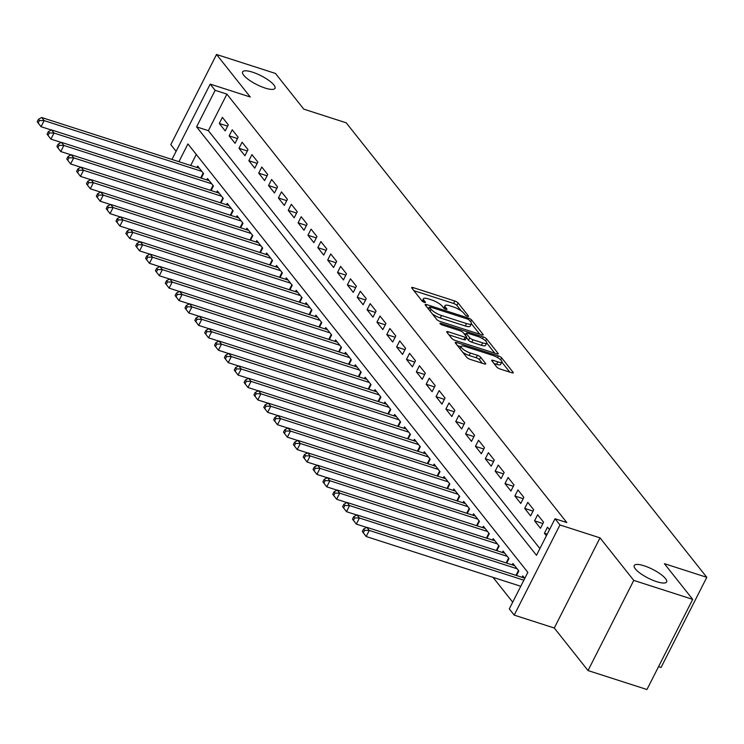 <?xml version="1.0" encoding="UTF-8"?>
<svg xmlns="http://www.w3.org/2000/svg" width="744" height="744" viewBox="0 0 744 744"><rect width="100%" height="100%" fill="white"/><g stroke="black" fill="none" stroke-linecap="round" stroke-linejoin="round"><path stroke-width="1.12" d="M467.437 316.256A1.953 0.53 26.9 0 0 468.497 316.284A1.953 0.53 26.9 0 0 468.385 315.921L458.109 302.975A2.79 0.753 26.9 0 0 454.826 301.013L413.18 287.603A2.79 0.753 26.9 0 0 411.664 287.565A2.79 0.753 26.9 0 0 411.832 288.077L422.108 301.032A1.953 0.53 26.9 0 0 424.406 302.399A1.953 0.53 26.9 0 0 425.466 302.436A1.953 0.53 26.9 0 0 425.345 302.073L424.015 300.399A8.919 2.409 26.9 0 1 423.466 298.744A8.919 2.409 26.9 0 1 428.321 298.874L431.799 299.999A8.919 2.409 26.9 0 1 442.299 306.277L443.629 307.951A1.953 0.53 26.9 0 0 445.916 309.327A1.953 0.53 26.9 0 0 446.986 309.355A1.953 0.53 26.9 0 0 446.865 309.002L445.535 307.319A8.919 2.409 26.9 0 1 444.986 305.672A8.919 2.409 26.9 0 1 449.841 305.803L453.31 306.919A8.919 2.409 26.9 0 1 463.81 313.205L465.139 314.879A1.953 0.53 26.9 0 0 467.437 316.256M644.118 565.793A18.163 4.92 26.9 0 0 634.223 565.524A18.163 4.92 26.9 0 0 640.454 573.466A18.163 4.92 26.9 0 0 656.729 581.687A18.163 4.92 26.9 0 0 666.624 581.957A18.163 4.92 26.9 0 0 660.393 574.015A18.163 4.92 26.9 0 0 644.118 565.793M252.495 72.159A18.163 4.92 26.9 0 0 242.6 71.889A18.163 4.92 26.9 0 0 248.831 79.831A18.163 4.92 26.9 0 0 265.106 88.052A18.163 4.92 26.9 0 0 275.001 88.322A18.163 4.92 26.9 0 0 268.77 80.38A18.163 4.92 26.9 0 0 252.495 72.159M496.769 367.024A2.79 0.753 26.9 0 0 500.052 368.987L511.733 372.744A2.79 0.753 26.9 0 0 513.258 372.791A2.79 0.753 26.9 0 0 513.081 372.27L501.67 357.883A2.79 0.753 26.9 0 0 498.387 355.92L456.742 342.519A2.79 0.753 26.9 0 0 455.226 342.473A2.79 0.753 26.9 0 0 455.393 342.993L466.804 357.371A2.79 0.753 26.9 0 0 470.087 359.343L484.204 363.881A2.79 0.753 26.9 0 0 485.72 363.928A2.79 0.753 26.9 0 0 485.553 363.407L480.671 357.25A2.79 0.753 26.9 0 0 477.388 355.288L470.385 353.037A7.449 2.018 26.9 0 1 463.707 349.661A7.449 2.018 26.9 0 1 461.15 346.406A7.449 2.018 26.9 0 1 465.214 346.518L492.63 355.344A7.449 2.018 26.9 0 1 499.308 358.71A7.449 2.018 26.9 0 1 501.865 361.975A7.449 2.018 26.9 0 1 497.801 361.863L493.235 360.394A2.79 0.753 26.9 0 0 491.719 360.347A2.79 0.753 26.9 0 0 491.886 360.868L496.769 367.024M692.692 599.366L646.955 689.521L588.03 670.558L633.767 580.404L692.692 599.366L664.373 563.664L706.8 577.325L346.211 122.807L303.784 109.145L275.457 73.442L216.532 54.479L250.272 97.008L210.199 84.109L215.128 90.322L226.911 94.116L566.807 522.548L555.024 518.754L559.953 524.966L514.216 615.121L509.287 608.908L527.831 572.359L187.934 143.927L178.923 161.69M633.767 580.404L600.027 537.865L559.953 524.966M481.666 334.837A2.79 0.753 26.9 0 0 483.181 334.874A2.79 0.753 26.9 0 0 483.005 334.363L471.594 319.976A2.79 0.753 26.9 0 0 468.32 318.014L426.665 304.603A2.79 0.753 26.9 0 0 425.149 304.566A2.79 0.753 26.9 0 0 425.326 305.077L436.737 319.464A2.79 0.753 26.9 0 0 440.011 321.427L481.666 334.837M486.632 338.929L498.043 353.316A2.79 0.753 26.9 0 1 498.22 353.828A2.79 0.753 26.9 0 1 496.694 353.791L455.049 340.38A2.79 0.753 26.9 0 1 451.775 338.418L446.884 332.261A2.79 0.753 26.9 0 1 446.716 331.75A2.79 0.753 26.9 0 1 448.232 331.787L465.121 337.227A2.79 0.753 26.9 0 0 466.637 337.264A2.79 0.753 26.9 0 0 466.469 336.753L463.233 332.67A2.79 0.753 26.9 0 0 459.95 330.708L442.364 325.044A1.953 0.53 26.9 0 1 440.615 324.161A1.953 0.53 26.9 0 1 439.946 323.315A1.953 0.53 26.9 0 1 441.015 323.342L483.349 336.967A2.79 0.753 26.9 0 1 486.632 338.929L485.627 340.919M216.532 54.479L170.795 144.634L176.105 151.32M228.296 124.815L222.382 117.366L219.294 123.458L225.2 130.907L228.296 124.815M238.145 137.24L232.24 129.782L229.143 135.873L235.058 143.332L238.145 137.24M248.003 149.656L242.088 142.206L239.001 148.298L244.906 155.747L248.003 149.656M257.852 162.071L251.937 154.622L248.849 160.713L254.764 168.163L257.852 162.071M267.701 174.496L261.795 167.037L258.698 173.129L264.613 180.587L267.701 174.496M277.558 186.911L271.644 179.462L268.556 185.554L274.462 193.003L277.558 186.911M287.407 199.327L281.492 191.878L278.405 197.969L284.32 205.418L287.407 199.327M297.256 211.752L291.35 204.293L288.254 210.385L294.168 217.843L297.256 211.752M307.114 224.167L301.199 216.718L298.112 222.809L304.017 230.259L307.114 224.167M316.963 236.583L311.048 229.133L307.96 235.225L313.875 242.674L316.963 236.583M326.811 249.008L320.906 241.549L317.818 247.64L323.724 255.099L326.811 249.008M336.669 261.423L330.755 253.974L327.667 260.065L333.582 267.514L336.669 261.423M346.518 273.839L340.613 266.389L337.516 272.481L343.43 279.93L346.518 273.839M356.376 286.263L350.461 278.805L347.374 284.896L353.279 292.355L356.376 286.263M366.225 298.679L360.31 291.229L357.222 297.321L363.137 304.77L366.225 298.679M376.073 311.094L370.168 303.645L367.071 309.737L372.986 317.186L376.073 311.094M385.931 323.51L380.017 316.061L376.929 322.152L382.834 329.601L385.931 323.51M395.78 335.935L389.865 328.485L386.778 334.577L392.692 342.026L395.78 335.935M405.629 348.35L399.723 340.901L396.636 346.992L402.541 354.442L405.629 348.35M415.487 360.766L409.572 353.316L406.484 359.408L412.39 366.857L415.487 360.766M425.336 373.19L419.43 365.741L416.333 371.833L422.248 379.282L425.336 373.19M435.194 385.606L429.279 378.157L426.191 384.248L432.097 391.697L435.194 385.606M445.042 398.021L439.127 390.572L436.04 396.664L441.955 404.113L445.042 398.021M454.891 410.446L448.985 402.997L445.889 409.088L451.803 416.538L454.891 410.446M464.749 422.862L458.834 415.412L455.747 421.504L461.652 428.953L464.749 422.862M474.598 435.277L468.683 427.828L465.595 433.919L471.51 441.369L474.598 435.277M484.446 447.702L478.541 440.243L475.444 446.335L481.359 453.793L484.446 447.702M494.304 460.118L488.389 452.668L485.302 458.76L491.207 466.209L494.304 460.118M504.153 472.533L498.238 465.084L495.151 471.175L501.065 478.625L504.153 472.533M514.002 484.958L508.096 477.499L505.009 483.591L510.914 491.049L514.002 484.958M523.86 497.373L517.945 489.924L514.857 496.016L520.772 503.465L523.86 497.373M533.708 509.789L527.803 502.339L524.706 508.431L530.621 515.88L533.708 509.789M543.566 522.214L537.652 514.755L534.564 520.846L540.47 528.305L543.566 522.214M226.911 94.116L208.367 130.665L539.902 548.561M549.481 529.672L547.5 527.18L544.413 533.271L546.394 535.764M493.021 577.344L512.709 602.166M196.295 154.464L190.706 165.475M196.955 167.493L197.662 166.098L203.568 173.547L201.252 178.123M206.804 179.909L207.511 178.523L213.426 185.972L211.101 190.538M216.662 192.324L217.36 190.938L223.274 198.388L220.959 202.954M226.511 204.749L227.218 203.354L233.123 210.803L230.807 215.379M236.36 217.164L237.066 215.769L242.981 223.228L240.665 227.794M246.218 229.58L246.924 228.194L252.83 235.643L250.514 240.21M256.066 242.005L256.773 240.61L262.688 248.059L260.363 252.635M265.915 254.42L266.622 253.025L272.537 260.484L270.221 265.05M275.773 266.836L276.48 265.45L282.385 272.899L280.07 277.466M285.622 279.26L286.328 277.865L292.243 285.315L289.918 289.89M295.48 291.676L296.177 290.281L302.092 297.74L299.776 302.306M305.328 304.091L306.035 302.706L311.941 310.155L309.625 314.721M315.177 316.516L315.884 315.121L321.799 322.571L319.474 327.146M325.035 328.932L325.742 327.537L331.647 334.995L329.332 339.562M334.884 341.347L335.591 339.962L341.505 347.411L339.18 351.977M344.732 353.772L345.439 352.377L351.354 359.826L349.038 364.402M354.59 366.188L355.297 364.793L361.203 372.251L358.887 376.817M364.439 378.603L365.146 377.217L371.061 384.667L368.736 389.233M374.297 391.028L374.995 389.633L380.909 397.082L378.594 401.658M384.146 403.443L384.853 402.048L390.758 409.498L388.442 414.073M393.995 415.859L394.701 414.473L400.616 421.922L398.291 426.489M403.853 428.284L404.55 426.889L410.465 434.338L408.149 438.913M413.701 440.699L414.408 439.304L420.314 446.753L417.998 451.329M423.55 453.115L424.257 451.729L430.172 459.178L427.856 463.745M433.408 465.53L434.115 464.144L440.02 471.594L437.704 476.169M443.257 477.955L443.963 476.56L449.878 484.009L447.553 488.585M453.105 490.37L453.812 488.985L459.727 496.434L457.411 501M462.963 502.786L463.67 501.4L469.576 508.849L467.26 513.425M472.812 515.211L473.519 513.816L479.434 521.265L477.109 525.841M482.67 527.626L483.368 526.231L489.282 533.69L486.967 538.256M492.519 540.042L493.226 538.656L499.131 546.105L496.815 550.672M502.367 552.466L503.074 551.072L508.989 558.521L506.664 563.096M512.225 564.882L512.932 563.487L518.838 570.946L516.522 575.512M522.074 577.298L522.781 575.912L524.762 578.404M658.552 666.671L661.063 667.48L706.8 577.325M600.027 537.865L554.28 628.02L588.03 670.558M554.28 628.02L514.216 615.121M215.128 90.322L196.583 126.871L536.48 555.303L555.024 518.754M171.976 159.448L210.199 84.109M208.367 130.665L196.583 126.871M219.294 123.458L227.627 126.145M229.143 135.873L237.476 138.561M239.001 148.298L247.324 150.976M248.849 160.713L257.182 163.392M258.698 173.129L267.031 175.817M268.556 185.554L276.889 188.232M278.405 197.969L286.738 200.648M288.254 210.385L296.586 213.072M298.112 222.809L306.444 225.488M307.96 235.225L316.293 237.903M317.818 247.64L326.142 250.328M327.667 260.065L336 262.744M337.516 272.481L345.848 275.159M347.374 284.896L355.697 287.584M357.222 297.321L365.555 299.999M367.071 309.737L375.404 312.415M376.929 322.152L385.262 324.84M386.778 334.577L395.111 337.255M396.636 346.992L404.959 349.671M406.484 359.408L414.817 362.096M416.333 371.833L424.666 374.511M426.191 384.248L434.515 386.927M436.04 396.664L444.373 399.351M445.889 409.088L454.221 411.767M455.747 421.504L464.079 424.182M465.595 433.919L473.928 436.607M475.444 446.335L483.777 449.023M485.302 458.76L493.635 461.438M495.151 471.175L503.483 473.863M505.009 483.591L513.332 486.278M514.857 496.016L523.19 498.694M524.706 508.431L533.039 511.109M534.564 520.846L542.888 523.534M544.413 533.271L547.203 534.164M461.233 310.908L456.872 305.412A2.79 0.753 26.9 0 0 453.589 303.45L413.887 290.662M428.963 308.183L427.372 307.672M479.722 334.214L471.371 323.687A8.919 2.409 26.9 0 0 470.822 322.04L469.418 320.273A1.953 0.53 26.9 0 0 467.12 318.897L430.571 307.132A1.953 0.53 26.9 0 0 429.502 307.105A1.953 0.53 26.9 0 0 429.623 307.467L431.027 309.234A8.919 2.409 26.9 0 0 441.527 315.521L466.516 323.556A8.919 2.409 26.9 0 0 471.371 323.696L470.134 326.132A8.919 2.409 26.9 0 1 465.279 325.993L440.29 317.958L441.527 315.521M432.376 313.968A8.919 2.409 26.9 0 0 440.29 317.958M465.27 335.237L466.302 333.2A2.79 0.753 26.9 0 1 467.818 333.238L477.481 336.344A7.449 2.018 26.9 0 1 484.158 339.72A7.449 2.018 26.9 0 1 486.706 342.984L485.469 345.421A7.449 2.018 26.9 0 1 481.415 345.309L482.651 342.872A7.449 2.018 26.9 0 0 486.706 342.984L494.76 353.168M448.939 334.856L463.884 339.664A2.79 0.753 26.9 0 0 465.409 339.701L466.637 337.264M463.931 333.554L465.809 334.158M466.302 333.2A2.79 0.753 26.9 0 0 466.469 333.712L469.706 337.795A2.79 0.753 26.9 0 0 472.989 339.757L482.651 342.872M481.415 345.309L471.752 342.194A2.79 0.753 26.9 0 1 468.478 340.231L466.442 337.664M501.865 361.975L500.628 364.411A7.449 2.018 26.9 0 1 496.564 364.3L493.942 363.453M462.815 352.34A7.449 2.018 26.9 0 0 469.148 355.474L470.385 353.037M482.261 363.258L479.434 359.687A2.79 0.753 26.9 0 0 476.151 357.724L469.148 355.474M460.992 346.723L457.448 345.579M509.798 372.121L501.819 362.068M199.383 168.274L41.692 117.515L44.147 120.612L41.059 126.703L51.364 130.023M38.186 122.965L41.059 126.703L37.2 121.718L38.186 122.965L39.423 120.528L38.437 119.282L37.2 121.718M39.423 120.528L44.147 120.612L201.847 171.38M38.437 119.282L41.692 117.515M209.241 180.69L51.541 129.93L54.005 133.037L50.918 139.128L61.222 142.439M48.035 135.38L50.918 139.128L47.049 134.134L48.035 135.38L49.271 132.944L48.286 131.697L47.049 134.134M49.271 132.944L54.005 133.037L211.696 183.796M48.286 131.697L51.541 129.93M219.089 193.115L61.389 142.346L63.854 145.452L60.766 151.543L71.071 154.864M57.893 147.796L60.766 151.543L56.907 146.559L57.893 147.796L59.129 145.359L58.144 144.122L56.907 146.559M59.129 145.359L63.854 145.452L221.554 196.211M58.144 144.122L61.389 142.346M228.938 205.53L71.247 154.761L73.712 157.868L70.615 163.959L80.919 167.279M67.741 160.22L70.615 163.959L66.755 158.974L67.741 160.22L68.978 157.784L67.992 156.538L66.755 158.974M68.978 157.784L73.712 157.868L231.403 208.636M67.992 156.538L71.247 154.761M238.796 217.946L81.096 167.186L83.561 170.292L80.473 176.384L90.777 179.695M77.59 172.636L80.473 176.384L76.604 171.39L77.59 172.636L78.827 170.199L77.841 168.953L76.604 171.39M78.827 170.199L83.561 170.292L241.251 221.052M77.841 168.953L81.096 167.186M248.645 230.361L90.954 179.602L93.409 182.708L90.322 188.799L100.626 192.119M87.448 185.051L90.322 188.799L86.462 183.815L87.448 185.051L88.685 182.615L87.699 181.378L86.462 183.815M88.685 182.615L93.409 182.708L251.109 233.467M87.699 181.378L90.954 179.602M258.493 242.786L100.803 192.017L103.267 195.123L100.17 201.215L110.475 204.535M97.297 197.476L100.17 201.215L96.311 196.23L97.297 197.476L98.534 195.04L97.548 193.793L96.311 196.23M98.534 195.04L103.267 195.123L260.958 245.892M97.548 193.793L100.803 192.017M268.352 255.201L110.651 204.442L113.116 207.548L110.028 213.64L120.333 216.95M107.155 209.892L110.028 213.64L106.169 208.645L107.155 209.892L108.382 207.455L107.406 206.209L106.169 208.645M108.382 207.455L113.116 207.548L270.816 258.308M107.406 206.209L110.651 204.442M278.2 267.617L120.509 216.857L122.965 219.964L119.877 226.055L130.181 229.375M117.003 222.307L119.877 226.055L116.018 221.07L117.003 222.307L118.24 219.871L117.254 218.634L116.018 221.07M118.24 219.871L122.965 219.964L280.665 270.723M117.254 218.634L120.509 216.857M288.049 280.042L130.358 229.273L132.823 232.379L129.735 238.471L140.039 241.791M126.852 234.732L129.735 238.471L125.866 233.486L126.852 234.732L128.089 232.295L127.103 231.049L125.866 233.486M128.089 232.295L132.823 232.379L290.513 283.148M127.103 231.049L130.358 229.273M297.907 292.457L140.207 241.698L142.671 244.804L139.584 250.895L149.888 254.206M136.71 247.148L139.584 250.895L135.724 245.901L136.71 247.148L137.947 244.711L136.961 243.465L135.724 245.901M137.947 244.711L142.671 244.804L300.371 295.563M136.961 243.465L140.207 241.698M307.756 304.873L150.065 254.113L152.529 257.219L149.432 263.311L159.737 266.631M146.559 259.563L149.432 263.311L145.573 258.326L146.559 259.563L147.796 257.126L146.81 255.889L145.573 258.326M147.796 257.126L152.529 257.219L310.22 307.979M146.81 255.889L150.065 254.113M317.614 317.297L159.913 266.529L162.378 269.635L159.29 275.726L169.595 279.047M156.407 271.988L159.29 275.726L155.422 270.742L156.407 271.988L157.644 269.551L156.659 268.305L155.422 270.742M157.644 269.551L162.378 269.635L320.069 320.404M156.659 268.305L159.913 266.529M327.462 329.713L169.762 278.954L172.227 282.06L169.139 288.151L179.444 291.462M166.265 284.403L169.139 288.151L165.28 283.157L166.265 284.403L167.502 281.967L166.517 280.721L165.28 283.157M167.502 281.967L172.227 282.06L329.927 332.819M166.517 280.721L169.762 278.954M337.311 342.128L179.62 291.369L182.085 294.475L178.988 300.567L189.292 303.887M176.114 296.819L178.988 300.567L175.128 295.582L176.114 296.819L177.351 294.382L176.365 293.145L175.128 295.582M177.351 294.382L182.085 294.475L339.776 345.235M176.365 293.145L179.62 291.369M347.169 354.553L189.469 303.784L191.933 306.891L188.846 312.982L199.15 316.302M185.963 309.234L188.846 312.982L184.986 307.997L185.963 309.234L187.2 306.798L186.214 305.561L184.986 307.997M187.2 306.798L191.933 306.891L349.634 357.659M186.214 305.561L189.469 303.784M357.018 366.969L199.327 316.209L201.782 319.316L198.695 325.407L208.999 328.718M195.821 321.659L198.695 325.407L194.835 320.413L195.821 321.659L197.058 319.223L196.072 317.976L194.835 320.413M197.058 319.223L201.782 319.316L359.482 370.075M196.072 317.976L199.327 316.209M366.866 379.384L209.176 328.625L211.64 331.731L208.543 337.822L218.857 341.143M205.67 334.075L208.543 337.822L204.684 332.838L205.67 334.075L206.906 331.638L205.921 330.401L204.684 332.838M206.906 331.638L211.64 331.731L369.331 382.49M205.921 330.401L209.176 328.625M376.724 391.809L219.024 341.04L221.489 344.147L218.401 350.238L228.706 353.558M215.528 346.49L218.401 350.238L214.542 345.253L215.528 346.49L216.755 344.053L215.779 342.817L214.542 345.253M216.755 344.053L221.489 344.147L379.189 394.906M215.779 342.817L219.024 341.04M386.573 404.224L228.882 353.465L231.347 356.562L228.25 362.654L238.554 365.974M225.376 358.915L228.25 362.654L224.39 357.669L225.376 358.915L226.613 356.478L225.627 355.232L224.39 357.669M226.613 356.478L231.347 356.562L389.038 407.331M225.627 355.232L228.882 353.465M396.431 416.64L238.731 365.881L241.196 368.987L238.108 375.078L248.412 378.389M235.225 371.33L238.108 375.078L234.239 370.094L235.225 371.33L236.462 368.894L235.476 367.657L234.239 370.094M236.462 368.894L241.196 368.987L398.886 419.746M235.476 367.657L238.731 365.881M406.28 429.065L248.58 378.296L251.044 381.402L247.957 387.494L258.261 390.814M245.083 383.746L247.957 387.494L244.097 382.509L245.083 383.746L246.32 381.309L245.334 380.072L244.097 382.509M246.32 381.309L251.044 381.402L408.744 432.162M245.334 380.072L248.58 378.296M416.129 441.48L258.438 390.721L260.902 393.818L257.805 399.909L268.11 403.229M254.932 396.171L257.805 399.909L253.946 394.925L254.932 396.171L256.168 393.734L255.183 392.488L253.946 394.925M256.168 393.734L260.902 393.818L418.593 444.587M255.183 392.488L258.438 390.721M425.987 453.896L268.286 403.136L270.751 406.243L267.663 412.334L277.968 415.645M264.78 408.586L267.663 412.334L263.794 407.349L264.78 408.586L266.017 406.15L265.031 404.913L263.794 407.349M266.017 406.15L270.751 406.243L428.442 457.002M265.031 404.913L268.286 403.136M435.835 466.321L278.144 415.552L280.6 418.658L277.512 424.75L287.816 428.07M274.638 421.002L277.512 424.75L273.653 419.765L274.638 421.002L275.875 418.565L274.889 417.328L273.653 419.765M275.875 418.565L280.6 418.658L438.3 469.418M274.889 417.328L278.144 415.552M445.684 478.736L287.993 427.977L290.458 431.074L287.361 437.165L297.674 440.485M284.487 433.427L287.361 437.165L283.501 432.18L284.487 433.427L285.724 430.99L284.738 429.744L283.501 432.18M285.724 430.99L290.458 431.074L448.148 481.842M284.738 429.744L287.993 427.977M455.542 491.152L297.842 440.392L300.306 443.498L297.219 449.59L307.523 452.901M294.345 445.842L297.219 449.59L293.359 444.596L294.345 445.842L295.573 443.405L294.596 442.159L293.359 444.596M295.573 443.405L300.306 443.498L458.006 494.258M294.596 442.159L297.842 440.392M465.391 503.576L307.7 452.808L310.155 455.914L307.067 462.005L317.372 465.326M304.194 458.258L307.067 462.005L303.208 457.021L304.194 458.258L305.431 455.821L304.445 454.584L303.208 457.021M305.431 455.821L310.155 455.914L467.855 506.673M304.445 454.584L307.7 452.808M475.239 515.992L317.548 465.233L320.013 468.329L316.925 474.421L327.23 477.741M314.042 470.682L316.925 474.421L313.057 469.436L314.042 470.682L315.279 468.246L314.293 467L313.057 469.436M315.279 468.246L320.013 468.329L477.704 519.098M314.293 467L317.548 465.233M485.097 528.407L327.397 477.648L329.862 480.754L326.774 486.846L337.079 490.156M323.9 483.098L326.774 486.846L322.915 481.852L323.9 483.098L325.137 480.661L324.152 479.415L322.915 481.852M325.137 480.661L329.862 480.754L487.562 531.514M324.152 479.415L327.397 477.648M494.946 540.832L337.255 490.064L339.72 493.17L336.623 499.261L346.927 502.581M333.749 495.513L336.623 499.261L332.763 494.276L333.749 495.513L334.986 493.077L334 491.84L332.763 494.276M334.986 493.077L339.72 493.17L497.411 543.929M334 491.84L337.255 490.064M504.804 553.248L347.104 502.479L349.568 505.585L346.481 511.677L356.785 514.997M343.598 507.938L346.481 511.677L342.612 506.692L343.598 507.938L344.835 505.501L343.849 504.255L342.612 506.692M344.835 505.501L349.568 505.585L507.259 556.354M343.849 504.255L347.104 502.479M514.653 565.663L356.953 514.904L359.417 518.01L356.329 524.101L366.634 527.412M353.456 520.354L356.329 524.101L352.47 519.107L353.456 520.354L354.693 517.917L353.707 516.671L352.47 519.107M354.693 517.917L359.417 518.01L517.117 568.769M353.707 516.671L356.953 514.904M524.501 578.079L366.811 527.319L369.275 530.426L366.178 536.517L520.772 586.281M363.305 532.769L366.178 536.517L362.319 531.532L363.305 532.769L364.541 530.332L363.556 529.096L362.319 531.532M364.541 530.332L369.275 530.426L523.86 580.19M363.556 529.096L366.811 527.319M468.134 316.405L468.385 315.921M425.103 302.548L425.345 302.073M446.623 309.476L446.865 309.002M444.773 308.825L445.535 307.319M423.252 301.897L424.015 300.399M412.511 288.923L413.18 287.603M453.589 303.45L454.826 301.013M456.872 305.412L458.109 302.975M425.996 305.933L426.665 304.603M467.744 319.139L468.32 318.014M470.654 321.836L471.594 319.976M482.661 335.042L483.005 334.363M428.684 309.318L429.623 307.467M430.088 311.085L431.027 309.234M465.279 325.993L466.516 323.556M497.699 353.995L498.043 353.316M447.562 333.117L448.232 331.787M463.884 339.664L465.121 337.227M440.597 324.152L441.015 323.342M482.503 338.65L483.349 336.967M465.53 335.563L466.469 333.712M468.478 340.231L469.706 337.795M471.752 342.194L472.989 339.757M492.565 361.714L493.235 360.394M496.564 364.3L497.801 361.863M476.151 357.724L477.388 355.288M479.434 359.687L480.671 357.25M485.2 364.086L485.553 363.407M456.072 343.84L456.742 342.519M497.55 357.576L498.387 355.92M500.684 359.826L501.67 357.883M512.737 372.958L513.081 372.27M200.713 177.946L203.186 173.064M210.561 190.362L213.035 185.479M220.41 202.787L222.893 197.904M230.268 215.202L232.742 210.32M240.117 227.618L242.591 222.735M249.965 240.042L252.448 235.16M259.823 252.458L262.297 247.575M269.672 264.873L272.146 259.991M279.521 277.298L282.004 272.416M289.379 289.714L291.853 284.831M299.228 302.129L301.711 297.247M309.086 314.554L311.559 309.671M318.934 326.969L321.408 322.087M328.783 339.385L331.266 334.502M338.641 351.81L341.115 346.927M348.49 364.225L350.963 359.343M358.338 376.641L360.821 371.758M368.196 389.056L370.67 384.183M378.045 401.481L380.519 396.599M387.903 413.897L390.377 409.014M397.752 426.312L400.226 421.43M407.6 438.737L410.084 433.854M417.458 451.152L419.932 446.27M427.307 463.568L429.781 458.685M437.156 475.993L439.639 471.11M447.014 488.408L449.488 483.526M456.863 500.824L459.336 495.941M466.711 513.248L469.194 508.366M476.569 525.664L479.043 520.781M486.418 538.079L488.901 533.197M496.276 550.504L498.75 545.622M506.125 562.92L508.598 558.037M515.973 575.335L518.456 570.453M443.759 308.1L444.986 305.672M422.239 301.171L423.466 298.744M428.498 309.086L429.502 307.105M459.969 348.75L461.15 346.406"/></g></svg>

